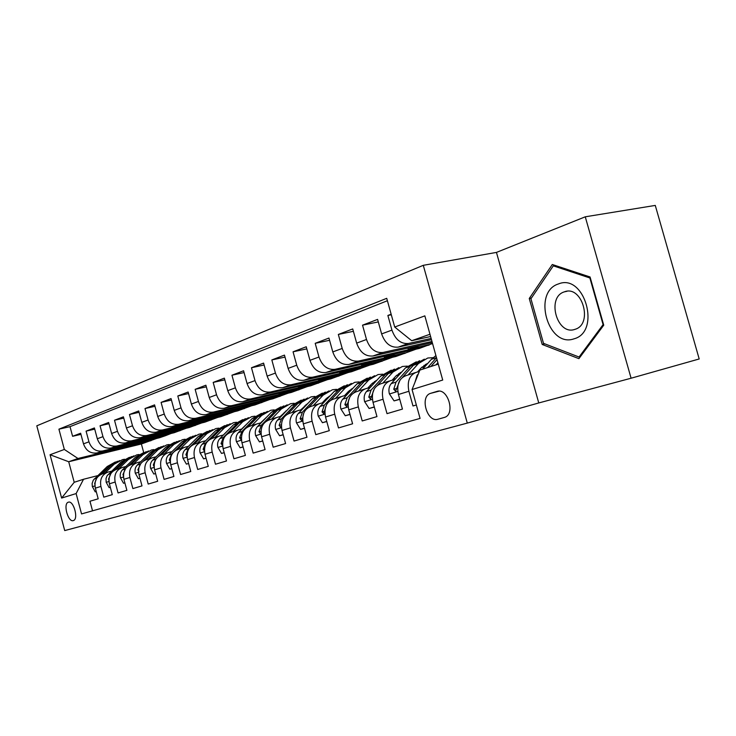 <?xml version="1.0" encoding="UTF-8"?>
<svg xmlns="http://www.w3.org/2000/svg" width="736" height="736" viewBox="0 0 736 736"><rect width="100%" height="100%" fill="white"/><g stroke="black" fill="none" stroke-linecap="round" stroke-linejoin="round"><path stroke-width="1.1" d="M73.278 520.591L73.416 520.545C78.816 519.147 73.572 500.103 68.365 502.191L68.282 502.219C62.9 503.636 68.034 522.505 73.278 520.591M423.292 265.319L36.8 425.813L64.722 530.582L467.296 423.099L423.292 265.319L496.45 252.411L538.77 402.951L631.092 378.221L585.267 216.807L496.45 252.411M585.267 216.807L655.279 205.418L699.2 358.966L631.092 378.221M92.524 510.83L89.967 501.234L98.192 498.806L95.34 488.152L100.906 486.432C99.645 479.136 102.092 474.334 108.256 472.006L111.541 471.178M100.906 486.432L103.776 497.159L112.295 494.647L109.388 483.81L115.147 482.034C113.859 474.61 116.316 469.734 122.535 467.388L125.865 466.541M115.147 482.034L118.073 492.945L126.886 490.351L123.924 479.32L129.886 477.48C128.57 469.927 131.045 464.968 137.319 462.604L140.705 461.748M129.886 477.48L132.876 488.584L142.002 485.889L138.984 474.665L145.158 472.76C143.805 465.078 146.298 460.037 152.637 457.645L156.069 456.78M145.158 472.76L148.203 484.058L157.67 481.27L154.588 469.844L160.991 467.866C159.611 460.046 162.113 454.931 168.507 452.511L171.994 451.628M160.991 467.866L164.1 479.375L173.917 476.477L170.77 464.848L177.413 462.788C175.996 454.83 178.508 449.622 184.966 447.184L188.508 446.292M177.413 462.788L180.587 474.508L190.771 471.509L187.57 459.66L194.46 457.525C193.007 449.411 195.537 444.121 202.05 441.655L205.638 440.754M194.46 457.525L197.699 469.467L208.279 466.348L205.004 454.268L212.17 452.051C210.671 443.79 213.21 438.408 219.779 435.914L223.431 434.994M212.17 452.051L215.473 464.223L226.476 460.984L223.128 448.666L230.58 446.366C229.043 437.938 231.582 432.464 238.216 429.944L241.923 429.014M230.58 446.366L233.947 458.776L245.392 455.4L241.969 442.842L249.725 440.45C248.142 431.857 250.7 426.291 257.388 423.743L261.16 422.804M249.725 440.45L253.175 453.109L265.08 449.595L261.584 436.779L269.661 434.286C268.033 425.528 270.59 419.86 277.343 417.284L281.17 416.328M269.661 434.286L273.185 447.203L285.596 443.55L282.017 430.468L290.435 427.874C288.76 418.931 291.318 413.154 298.126 410.55L302.027 409.593M290.435 427.874L294.041 441.057L306.976 437.239L303.315 423.89L312.092 421.176C310.371 412.05 312.938 406.171 319.792 403.54L323.757 402.564M312.092 421.176L315.79 434.645L329.296 430.661L325.542 417.018L334.705 414.193C332.93 404.864 335.496 398.875 342.406 396.226L346.444 395.232M334.705 414.193L338.486 427.947L352.599 423.789L348.754 409.851L358.331 406.888C356.5 397.366 359.067 391.258 366.022 388.58L370.125 387.578M358.331 406.888L362.213 420.955L376.961 416.604L373.023 402.353L383.033 399.252C381.147 389.519 383.704 383.29 390.715 380.586L394.892 379.574M383.033 399.252L387.016 413.641L402.454 409.087L398.415 394.505C396.483 384.634 399.041 378.332 406.079 375.618L415.224 372.655M391.147 314.208L387.872 315.468L391.304 314.769M431.48 339.682L398.176 347.125C390.577 347.815 385.057 343.408 381.625 333.914L377.596 319.396L362.544 325.174L378.295 321.926M432.29 342.599L373.005 355.976C365.461 356.684 360.014 352.397 356.656 343.123L352.728 328.937L338.339 334.448L353.39 331.31M432.538 343.5L419.437 348.404L348.938 364.43C341.458 365.157 336.076 360.99 332.792 351.928L328.964 338.045L315.201 343.316L329.581 340.29M416.033 349.177L395.894 356.5L325.91 372.526C318.504 373.272 313.186 369.214 309.957 360.336L306.231 346.757L293.057 351.808L306.811 348.882M392.518 357.273L373.299 364.265L303.848 380.273C296.507 381.036 291.263 377.08 288.107 368.396L284.455 355.102L271.832 359.941L285.007 357.107M369.95 365.038L351.606 371.717L282.707 387.706C275.43 388.488 270.25 384.624 267.15 376.124L263.589 363.096L251.482 367.742L264.114 365.001M348.275 372.49L330.758 378.884L262.412 394.836C255.208 395.628 250.093 391.856 247.057 383.53L243.57 370.769L231.95 375.222L244.067 372.582M327.456 379.656L310.702 385.784L242.926 401.681C235.796 402.482 230.736 398.802 227.764 390.65L224.351 378.138L213.182 382.416L224.82 379.859M307.427 386.547L291.401 392.417L224.204 408.268C217.138 409.078 212.143 405.481 209.217 397.486L205.887 385.213L195.15 389.335L206.328 386.851M288.153 393.18L272.808 398.811L206.19 414.598C199.189 415.417 194.258 411.902 191.388 404.055L188.131 392.021L177.799 395.977L188.554 393.576M269.588 399.574L254.886 404.966L188.848 420.688C181.921 421.516 177.054 418.076 174.23 410.384L171.037 398.572L161.092 402.39L171.442 400.062M251.684 405.729L237.608 410.909L172.15 426.558C165.287 427.386 160.476 424.028 157.706 416.475L154.578 404.883L144.992 408.554L154.965 406.3M234.425 411.672L220.92 416.65L156.05 432.216C149.261 433.053 144.504 429.76 141.79 422.344L138.718 410.964L129.472 414.506L139.086 412.316M217.773 417.404L204.81 422.188L140.521 437.672C133.805 438.509 129.104 435.289 126.426 428.012L123.418 416.824L114.503 420.238L123.768 418.122M201.692 422.933L189.244 427.533L125.534 442.943C118.882 443.78 114.236 440.625 111.614 433.476L108.661 422.482L100.05 425.785L108.992 423.724M186.144 428.288L174.184 432.713L111.062 448.031C104.475 448.868 99.884 445.777 97.299 438.748L94.41 427.947L86.084 431.13L94.723 429.134M436.936 391.423L430.468 393.383C419.538 396.584 427.138 422.869 437.957 419.235L444.618 417.367C455.74 414.147 447.801 387.394 436.936 391.423L437.432 391.304M156.584 438.454L141.386 443.983L68.715 461.748L74.207 482.292L83.527 479.265L76.121 493.571L81.558 513.921L420.072 418.407L412.059 389.546L419.86 370.098L438.279 364.108M76.121 493.571L61.622 498.06L50.066 454.738L64.336 449.457L58.917 429.171L386.731 298.319L394.708 327.032L424.847 315.864L442.722 380.052L412.059 389.546M171.12 433.458L165.388 435.73L102.617 450.993C96.066 451.84 91.512 448.785 88.955 441.83L86.084 431.13M165.388 435.73L159.62 437.718L97.078 452.944L102.617 450.993M180.145 430.661L116.794 446.016C110.179 446.853 105.57 443.734 102.966 436.66L100.05 425.785M195.408 425.417L131.468 440.855C124.789 441.692 120.124 438.509 117.475 431.305L114.503 420.238M211.186 419.989L146.666 435.519C139.914 436.347 135.194 433.099 132.508 425.767L129.472 414.506M227.525 414.377L162.426 429.98C155.6 430.808 150.825 427.487 148.083 420.026L144.992 408.554M244.444 408.563L178.756 424.24C171.865 425.068 167.035 421.673 164.248 414.064L161.092 402.39M261.979 402.528L195.712 418.278C188.756 419.097 183.853 415.638 181.019 407.882L177.799 395.977M280.168 396.281L213.311 412.096C206.282 412.905 201.333 409.363 198.444 401.46L195.15 389.335M299.037 389.795L231.61 405.665C224.508 406.474 219.494 402.84 216.55 394.781L213.182 382.416M318.633 383.06L250.626 398.976C243.469 399.777 238.381 396.06 235.382 387.835L231.95 375.222M339.002 376.059L270.434 392.021C263.203 392.803 258.051 389.004 254.996 380.604L251.482 367.742M360.18 368.773L291.06 384.772C283.756 385.544 278.548 381.644 275.43 373.069L271.832 359.941M382.223 361.192L312.561 377.218C305.192 377.973 299.92 373.971 296.737 365.212L293.057 351.808M405.186 353.298L335 369.334C327.566 370.07 322.221 365.967 318.973 357.015L315.201 343.316M429.134 345.074L358.432 361.091C350.934 361.818 345.524 357.604 342.203 348.45L338.339 334.448M431.977 341.458L382.932 352.48C375.369 353.188 369.895 348.855 366.5 339.489L362.544 325.174M416.346 404.993L412.988 405.978L408.903 391.267C406.944 381.303 409.501 374.955 416.558 372.223L419.262 371.57M431.13 338.45L408.572 343.473C400.945 344.154 395.407 339.701 391.938 330.114L387.872 315.468M387.403 300.73L70.012 426.659L72.597 436.301L80.942 434.369M97.078 452.944C90.556 453.79 86.02 450.754 83.481 443.845L80.638 433.219L72.597 436.301M83.527 479.265L97.686 475.649M429.971 334.254L411.691 340.713L394.708 327.032M430.597 336.518L411.691 340.713M538.77 402.951L467.296 423.099M141.386 443.983L143.695 452.548M151.11 440.643L77.97 458.482L68.715 461.748L50.066 454.738M419.768 345.423L408.287 349.407L429.033 344.706M407.919 348.1L408.287 349.407M389.39 381.018L380.705 383.824C373.713 386.52 371.156 392.693 373.023 402.353M395.361 353.878L384.477 357.65L405.094 352.949M384.146 356.426L384.477 357.65M364.716 389.004L356.454 391.672C349.508 394.349 346.941 400.402 348.754 409.851M371.984 361.974L361.661 365.544L382.131 360.842M361.348 364.412L361.661 365.544M341.099 396.64L333.242 399.188C326.352 401.828 323.785 407.772 325.542 417.018M349.563 369.739L339.765 373.134L360.088 368.432M339.471 372.066L339.765 373.134M318.504 403.963L311.015 406.382C304.18 408.995 301.613 414.837 303.315 423.89M328.044 377.191L318.743 380.411L338.91 375.719M318.467 379.408L318.743 380.411M296.838 410.973L289.708 413.282C282.928 415.868 280.361 421.599 282.017 430.468M307.372 384.348L298.531 387.412L318.541 382.729M298.273 386.474L298.531 387.412M276.064 417.698L269.266 419.897C262.54 422.464 259.983 428.094 261.584 436.779M287.5 391.23L279.091 394.137L298.945 389.473M278.852 393.254L279.091 394.137M256.128 424.148L249.624 426.254C242.963 428.794 240.414 434.323 241.969 442.842M268.382 397.845L260.388 400.614L280.076 395.959M260.158 399.786L260.388 400.614M236.964 430.348L230.754 432.363C224.149 434.875 221.61 440.312 223.128 448.666M249.982 404.22L242.365 406.861L261.896 402.215M242.144 406.079L242.365 406.861M218.546 436.31L212.603 438.233C206.062 440.717 203.522 446.062 205.004 454.268M232.245 410.357L224.986 412.868L244.361 408.25M224.793 412.132L224.986 412.868M200.818 442.051L195.141 443.891C188.646 446.347 186.125 451.61 187.57 459.66M215.151 416.282L208.233 418.674L227.442 414.074M208.049 417.974L208.233 418.674M183.752 447.571L178.305 449.337C171.884 451.766 169.372 456.936 170.77 464.848M198.665 421.986L192.068 424.276L211.103 419.695M191.884 423.614L192.068 424.276M167.302 452.898L162.086 454.581C155.719 456.992 153.217 462.079 154.588 469.844M182.74 427.506L176.447 429.677L195.325 425.123M176.281 429.06L176.447 429.677M151.441 458.031L146.446 459.65C140.134 462.033 137.65 467.038 138.984 474.665M167.366 432.823L161.359 434.902L180.072 430.376M161.193 434.314L161.359 434.902M136.142 462.981L131.348 464.536C125.092 466.891 122.618 471.822 123.924 479.32M152.499 437.975L146.768 439.962L165.315 435.454M146.611 439.401L146.768 439.962M121.366 467.765L116.766 469.255C110.575 471.592 108.109 476.44 109.388 483.81M138.129 442.952L132.646 444.848L151.036 440.367M132.508 444.314L132.646 444.848M70.012 426.659L58.917 429.171M64.336 449.457L77.97 458.482M107.088 472.383L102.672 473.818C96.536 476.128 94.098 480.902 95.34 488.152M61.622 498.06L74.207 482.292M552.304 264.5L529.258 298.485L542.211 344.476L578.91 358.653L603.741 325.192L590.07 276.984L552.304 264.5M544.815 343.841L542.211 344.476M531.438 298.025L529.258 298.485M436.006 364.854L437.892 362.719M414.837 382.619L417.128 375.323L418.278 374.026M422.584 369.205L431.462 359.278L435.914 355.598M430.873 366.519L437.028 359.6M436.485 357.65L427.653 367.568M573.933 338.854C601.34 331.945 584.605 272.936 558.412 283.958C532.165 292.017 547.97 348.137 573.933 338.854M574.88 329.369L575.156 329.286C593.455 324.052 582.102 284.722 564.374 291.842L564.282 291.879C546.186 297.27 557.078 335.91 574.88 329.369M530.941 298.761L553.297 265.852L589.876 277.969L603.097 324.622L579.066 357.034L543.499 343.335L530.941 298.761M555.248 265.475L553.297 265.852M580.354 356.702L579.066 357.034M417.524 371.984L421.314 367.752L427.708 363.474M408.14 374.946L418.333 363.621L427.791 358.009L433.053 357.687M399.703 399.17L394.073 400.89L389.353 393.806C388.406 389.666 389.022 386.271 391.212 383.631L405.508 367.862L416.337 361.818M421.875 367.163L423.982 367.641M394.073 400.89L399.758 399.344M402.5 377.347L413.43 365.24L424.332 359.159M419.594 360.714L410.348 366.261L396.042 382.085L393.742 389.243L395.618 391.202L399.97 380.153M426.917 364.357L425.399 364.486M423.982 365.369L425.932 365.461M392.086 380.254L395.904 376.05L401.755 372.002M382.803 383.143L392.969 372.011L402.371 366.473L407.312 366.114M418.848 370.512L419.502 370.99M374.284 406.916L369.122 408.48L364.568 401.543C363.648 397.495 364.274 394.174 366.454 391.57L380.705 376.068L391.285 370.162M396.658 375.268L398.48 375.618M369.122 408.48L374.33 407.082M377.632 385.195L388.277 373.566L398.93 367.614M394.468 369.076L385.333 374.532L371.073 390.089L368.764 397.109L370.558 399.041L374.293 388.838M401.157 372.655L400.053 372.775M398.691 373.603L400.274 373.63M367.752 388.157L371.597 383.971L376.915 380.19M358.579 390.991L368.699 380.034L378.056 374.569L382.692 374.173M393.981 378.166L395.296 379.123M349.986 414.313L345.267 415.748L340.869 408.94C339.968 404.984 340.602 401.718 342.783 399.17L356.969 383.916L367.319 378.138M372.545 383.033L374.072 383.281M345.267 415.748L350.032 414.478M353.768 392.794L364.21 381.515L374.642 375.7M370.429 377.071L361.394 382.453L347.199 397.753L344.871 404.634L346.592 406.539L349.83 397.054M376.519 380.622L375.811 380.705M374.504 381.487L375.728 381.478M344.466 395.72L348.33 391.57L353.114 388.056M335.395 398.489L345.478 387.716L354.77 382.315L359.14 381.901M370.171 385.526L371.303 386.299M326.738 421.388L322.432 422.703L318.182 416.024C317.308 412.142 317.952 408.949 320.114 406.438L334.227 391.432L344.365 385.774M349.444 390.476L350.704 390.65M322.432 422.703L326.784 421.553M330.878 400.117L341.173 389.142L351.385 383.447M347.401 384.735L338.477 390.034L324.346 405.085L322.018 411.838L323.656 413.715L326.37 405.039M351.33 389.04L352.222 389.013M322.156 402.96L326.03 398.838L330.289 395.618M313.186 405.683L323.224 395.076L332.451 389.749L336.564 389.326M347.355 392.61L348.303 393.226M304.492 428.159L300.555 429.364L296.442 422.804C295.587 419.014 296.24 415.877 298.393 413.402L312.432 398.645L322.368 393.107M327.299 397.624L328.302 397.734M300.555 429.364L304.529 428.324M308.927 407.164L319.093 396.437L329.084 390.862M325.33 392.076L316.508 397.293L302.45 412.105L300.113 418.738L301.686 420.578L302.652 418.756M329.13 396.281L329.7 396.253M302.689 417.827L303.775 413.052M300.757 409.906L308.375 402.914M291.898 412.574L301.87 402.132L311.043 396.87L314.916 396.437M325.478 399.436L326.26 399.906M283.167 434.654L279.57 435.749L275.595 429.318C274.767 425.592 275.42 422.519 277.564 420.09L291.53 405.554L301.254 400.126M306.056 404.496L306.811 404.561M287.859 413.945L297.914 403.448L307.703 397.983M304.152 399.124L295.43 404.266L281.456 418.839L279.119 425.353L280.628 427.165L281.382 426.199M279.57 435.749L283.204 434.81M280.223 416.567L287.307 409.952M301.456 409.17L302.137 409.474M271.464 419.18L281.382 408.912L290.49 403.714L294.142 403.282M304.474 406.005L305.1 406.364M262.706 440.882L259.44 441.876L255.585 435.556C254.776 431.912 255.438 428.895 257.563 426.503L271.446 412.197L280.977 406.879M285.669 411.102L286.175 411.13M267.619 420.468L277.582 410.173L287.178 404.818M283.811 405.895L275.2 410.955L261.298 425.307L258.971 431.701L260.415 433.486L260.986 432.924M259.44 441.876L262.743 441.02M260.498 422.97L267.002 416.769M281.272 415.472L281.787 415.693M251.841 425.537L261.703 415.426L270.738 410.292L274.188 409.851M284.298 412.335L284.768 412.592M243.064 446.862L240.102 447.764L236.366 441.563C235.575 437.984 236.238 435.022 238.354 432.667L252.144 418.582L261.492 413.365M248.179 426.742L258.051 416.631L267.453 411.378M264.261 412.399L255.751 417.386L241.942 431.517L239.614 437.8L241.003 439.558M240.102 447.764L243.101 446.991M241.537 429.116L247.406 423.421M232.981 431.636L242.779 421.682L251.74 416.613L254.996 416.18M224.195 452.612L221.508 453.422L217.884 447.332C217.12 443.817 217.782 440.91 219.88 438.592L233.579 424.718L242.751 419.603M229.476 432.777L239.264 422.841L248.483 417.698M245.465 418.655L237.056 423.577L223.339 437.478L221.012 443.661L222.576 445.262M221.508 453.422L224.232 452.723M223.293 435.031L228.353 430.017M214.838 437.515L224.563 427.708L233.459 422.694L236.541 422.271M206.052 458.132L203.633 458.868L200.109 452.879C199.355 449.438 200.026 446.568 202.115 444.296L215.712 430.634L224.71 425.61M211.48 438.592L221.186 428.821L230.23 423.77M227.369 424.672L219.061 429.52L205.436 443.228L203.118 449.291L204.396 451.002M203.633 458.868L206.08 458.234M197.368 443.164L207.028 433.504L215.85 428.554L218.767 428.14M188.591 463.45L186.41 464.112L182.997 458.215C182.261 454.839 182.924 452.024 185.003 449.779L198.508 436.319L207.331 431.397M194.148 444.194L203.771 434.58L212.649 429.622M209.944 430.477L201.728 435.252L188.204 448.758L185.886 454.719L187.027 456.43M186.41 464.112L188.618 463.533M180.55 448.61L190.136 439.088L198.886 434.203L201.646 433.789M171.782 468.565L169.823 469.163L166.502 463.367C165.784 460.046 166.456 457.286 168.507 455.069L181.921 441.812L190.606 436.963M177.45 449.595L186.999 440.128L195.721 435.261M193.145 436.071L185.021 440.781L174.046 451.656M173.484 452.217L171.598 454.084L169.289 459.954L170.264 461.638M169.823 469.163L171.801 468.648M164.33 453.864L173.843 444.48L182.528 439.65L185.141 439.245M155.581 473.506L153.833 474.03L150.604 468.326C149.905 465.069 150.567 462.346 152.61 460.175L165.922 447.102L174.496 442.318M161.34 454.802L170.816 445.482L179.428 440.68M176.944 441.462L168.912 446.108L158.562 456.292M156.704 458.123L155.59 459.218L153.29 464.986L154.091 466.633M153.833 474.03L155.6 473.57M148.681 458.924L158.13 449.678L166.732 444.912L169.206 444.516M139.95 478.262L138.414 478.731L135.268 473.119C134.578 469.918 135.249 467.24 137.273 465.088L150.475 452.208L158.939 447.497M145.802 459.834L155.204 450.644L163.705 445.906M161.304 446.669L153.373 451.251L143.318 461.067M140.815 463.514L137.853 469.853L138.966 471.472M138.414 478.731L139.969 478.317M133.584 463.809L142.959 454.692L151.487 449.981L153.833 449.595M124.881 482.853L123.519 483.258L120.456 477.738C119.784 474.591 120.456 471.96 122.461 469.844L135.562 457.139L143.916 452.493M130.806 464.692L140.134 455.63L148.525 450.956M146.197 451.692L138.359 456.21L128.533 465.75M125.562 468.639L122.958 474.545L123.455 475.971M123.519 483.258L124.89 482.899M119.002 468.528L128.303 459.54L136.758 454.885L138.975 454.517M110.317 487.278L109.14 487.637L106.159 482.209L106.021 478.529L107.079 475.769L121.155 461.904L129.407 457.323M116.316 469.384L125.571 460.442L133.851 455.842M131.606 456.55L123.86 461.012L114.218 470.313M110.869 473.542L108.569 479.081L108.919 480.35M109.14 487.637L110.336 487.324M104.908 473.092L114.135 464.223L122.516 459.632L124.623 459.264M96.26 491.565L95.238 491.869L92.331 486.524L92.12 483.497L93.26 480.185L107.226 466.514L115.368 461.987M102.304 473.92L111.495 465.097L119.664 460.561M117.502 461.242L109.839 465.649L100.354 474.748M96.674 478.28L94.659 483.46L94.889 484.527M95.238 491.869L96.269 491.602M111.062 448.031L116.794 446.016M125.534 442.943L131.468 440.855M140.521 437.672L146.666 435.519M156.05 432.216L162.426 429.98M172.15 426.558L178.756 424.24M188.848 420.688L195.712 418.278M206.19 414.598L213.311 412.096M224.204 408.268L231.61 405.665M242.926 401.681L250.626 398.976M262.412 394.836L270.434 392.021M282.707 387.706L291.06 384.772M303.848 380.273L312.561 377.218M325.91 372.526L335 369.334M348.938 364.43L358.432 361.091M373.005 355.976L382.932 352.48M398.176 347.125L408.572 343.473M381.625 333.914L391.938 330.114M83.481 443.845L88.955 441.83M97.299 438.748L102.966 436.66M111.614 433.476L117.475 431.305M126.426 428.012L132.508 425.767M141.79 422.344L148.083 420.026M157.706 416.475L164.248 414.064M174.23 410.384L181.019 407.882M191.388 404.055L198.444 401.46M209.217 397.486L216.55 394.781M227.764 390.65L235.382 387.835M247.057 383.53L254.996 380.604M267.15 376.124L275.43 373.069M288.107 368.396L296.737 365.212M309.957 360.336L318.973 357.015M332.792 351.928L342.203 348.45M356.656 343.123L366.5 339.489M398.415 394.505L408.903 391.267M439.015 391.166L430.744 393.291M431.462 359.278L436.476 357.622M417.128 375.323L417.855 375.084M389.473 393.981L397.79 391.386M413.43 365.24L418.333 363.621M405.508 367.862L410.348 366.261M391.212 383.631L396.042 382.085M396.824 388.479L393.742 389.243M364.679 401.718L372.416 399.298M388.277 373.566L392.969 372.011M380.705 376.068L385.333 374.532M366.454 391.57L371.073 390.089M371.698 396.382L368.764 397.109M340.98 409.106L348.165 406.87M364.21 381.515L368.699 380.034M356.969 383.916L361.394 382.453M342.783 399.17L347.199 397.753M347.686 403.935L344.871 404.634M318.283 416.19L324.972 414.101M341.173 389.142L345.478 387.716M334.227 391.432L338.477 390.034M320.114 406.438L324.346 405.085M324.705 411.166L322.018 411.838M296.544 422.97L302.763 421.029M319.093 396.437L323.224 395.076M312.432 398.645L316.508 397.293M298.393 413.402L302.45 412.105M302.68 418.094L300.113 418.738M275.687 429.474L281.483 427.671M297.914 403.448L301.87 402.132M291.53 405.554L295.43 404.266M277.564 420.09L281.456 418.839M281.41 424.773L279.119 425.353M255.677 435.721L261.068 434.038M277.582 410.173L281.382 408.912M271.446 412.197L275.2 410.955M257.563 426.503L261.298 425.307M261.004 431.186L258.971 431.701M236.458 441.71L241.463 440.156M258.051 416.631L261.703 415.426M252.144 418.582L255.751 417.386M238.354 432.667L241.942 431.517M241.417 437.34L239.614 437.8M217.976 447.479L222.631 446.025M239.264 422.841L242.779 421.682M233.579 424.718L237.056 423.577M219.88 438.592L223.339 437.478M222.594 443.256L221.012 443.661M200.201 453.026L204.525 451.674M221.186 428.821L224.563 427.708M215.712 430.634L219.061 429.52M202.115 444.296L205.436 443.228M204.488 448.942L203.118 449.291M183.08 458.362L187.1 457.111M203.771 434.58L207.028 433.504M198.508 436.319L201.728 435.252M185.003 449.779L188.204 448.758M187.073 454.416L185.886 454.719M166.584 463.514L170.32 462.346M186.999 440.128L190.136 439.088M181.921 441.812L185.021 440.781M168.507 455.069L171.598 454.084M170.301 459.687L169.289 459.954M150.687 468.473L154.146 467.388M170.816 445.482L173.843 444.48M165.922 447.102L168.912 446.108M152.61 460.175L155.59 459.218M154.137 464.775L153.29 464.986M135.341 473.257L138.552 472.254M155.204 450.644L158.13 449.678M150.475 452.208L153.373 451.251M137.273 465.088L140.144 464.168M138.552 469.669L137.853 469.853M120.538 477.876L123.501 476.956M140.134 455.63L142.959 454.692M135.562 457.139L138.359 456.21M122.461 469.844L125.24 468.952M123.51 474.407L122.958 474.545M106.232 482.338L108.974 481.482M125.571 460.442L128.303 459.54M121.155 461.904L123.86 461.012M108.155 474.435L110.842 473.57M92.405 486.652L94.935 485.861M111.495 465.097L114.135 464.223M107.226 466.514L109.839 465.649M94.328 478.869L96.812 478.069M439.079 391.166L430.468 393.383M566.996 291.29L564.374 291.842M427.607 363.593L426.374 363.998M401.663 372.103L400.936 372.342"/></g></svg>
